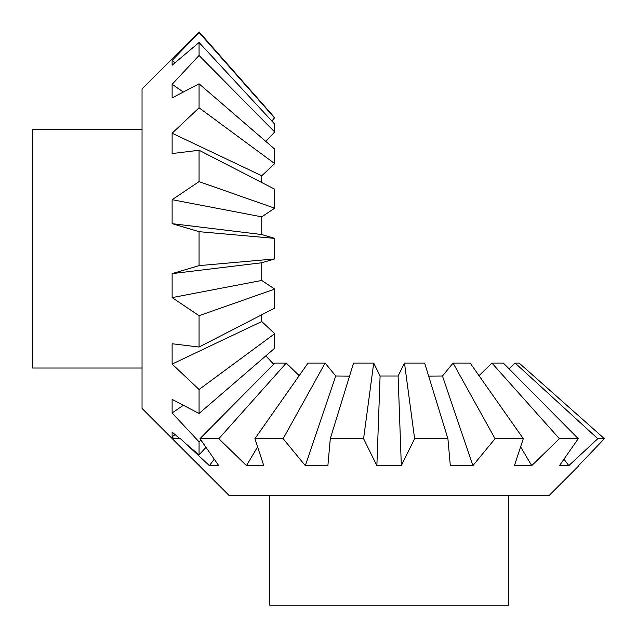 <?xml version="1.0" encoding="UTF-8"?>
<svg xmlns="http://www.w3.org/2000/svg" width="637" height="637" viewBox="0 0 637 637"><rect width="100%" height="100%" fill="white"/><g stroke="black" fill="none" stroke-linecap="round" stroke-linejoin="round"><path stroke-width="0.96" d="M199.062 464.787L199.062 465.456L142.043 408.428L142.043 88.877L199.062 31.85L274.69 117.702L271.84 121.038M142.043 129.263L32.606 129.263L32.606 368.035L142.043 368.035M173.837 438.662L172.125 436.863L172.125 432.093L179.873 438.686M185.534 443.479L199.062 454.834L205.966 447.381M200.87 440.008L199.062 441.839L199.062 454.834M199.062 441.839L172.125 412.975L172.125 399.391L199.062 413.485L274.69 348.224L274.69 333.692L199.062 389.478L199.062 413.485M199.062 389.478L172.125 364.077L172.125 343.749L199.062 347.046L274.69 308.101L274.69 289.11L199.062 315.681L199.062 347.046M199.062 315.681L172.125 297.606L172.125 273.623L199.062 265.629L274.69 258.925L261.759 262.762L261.759 280.447L274.69 289.11M199.062 231.677L172.125 223.675L172.125 199.7L199.062 181.625L274.69 208.188L261.759 216.851L261.759 234.535L274.69 238.373L199.062 231.677L199.062 265.629M274.69 208.188L274.69 189.197L199.062 150.252L199.062 181.625M199.062 150.252L172.125 153.557L172.125 133.221L199.062 107.82L274.69 163.613L261.759 175.78L261.568 182.445M274.69 163.613L274.69 149.074L199.062 83.813L199.062 107.82M199.062 83.813L172.125 97.907L172.125 84.323L199.062 55.467L274.69 131.978L265.828 141.43M274.69 131.978L274.69 124.111L199.062 42.472L199.062 55.467M199.062 42.472L172.125 65.213L172.125 60.443L199.062 32.519L274.69 118.108M261.759 234.535L172.125 223.675M172.125 199.7L261.759 216.851M199.062 31.85L199.062 32.519M274.69 238.373L274.69 258.925M172.125 133.221L261.759 175.78M172.125 84.323L183.321 92.007M172.125 60.443L175.024 62.737M175.024 434.561L172.125 436.863M265.828 355.876L273.679 364.245M183.321 405.299L172.125 412.975M261.568 314.861L261.759 321.518L274.69 333.692M261.759 321.518L172.125 364.077M261.759 280.447L172.125 297.606M172.125 273.623L261.759 262.762M523.296 438.686L495.068 438.686L453.082 363.066L442.46 375.997L453.082 363.066L470.17 363.066L523.296 438.686L514.433 465.631L531.72 465.631L559.382 438.686L578.245 438.686L503.357 363.066L491.939 363.066L559.382 438.686M508.485 495.713L508.485 605.15L269.714 605.15L269.714 495.713M578.746 465.846L548.879 495.713L229.328 495.713L199.461 465.846M578.571 465.631L604.394 438.686L519.139 363.066L515.134 363.066L597.777 438.686L604.394 438.686M597.777 438.686L568.825 465.631L559.469 465.631L578.245 438.686M495.068 438.686L472.901 465.631L450.311 465.631L447.915 438.686L424.648 363.066L404.487 363.066L414.615 438.686L447.915 438.686M414.615 438.686L401.326 465.631L376.873 465.631L363.584 438.686L373.712 363.066L380.09 375.997L398.117 375.997L404.487 363.066M373.712 363.066L353.559 363.066L330.285 438.686L363.584 438.686M330.285 438.686L327.888 465.631L305.298 465.631L283.139 438.686L325.125 363.066L335.739 375.997L349.546 376.101M325.125 363.066L308.029 363.066L254.911 438.686L283.139 438.686M254.911 438.686L263.774 465.631L246.487 465.631L218.825 438.686L286.268 363.066L299.183 375.663M286.268 363.066L274.85 363.066L199.962 438.686L218.825 438.686M199.962 438.686L218.738 465.631L209.382 465.631L180.43 438.686L173.805 438.686M199.062 465.042L199.636 465.631M305.298 465.631L335.739 375.997M246.487 465.631L257.579 446.879M209.382 465.631L214.223 459.205M509.019 368.783L515.134 363.066M563.984 459.205L568.825 465.631M479.024 375.663L491.939 363.066M520.628 446.879L531.72 465.631M428.661 376.101L442.46 375.997L472.901 465.631M398.117 375.997L401.326 465.631M376.873 465.631L380.09 375.997"/></g></svg>
